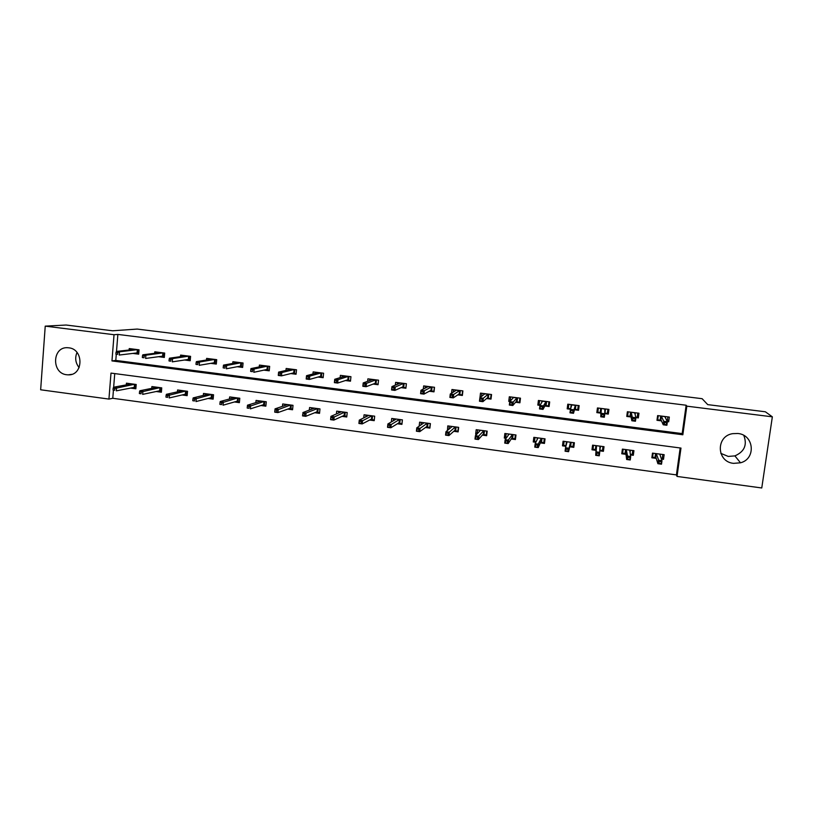 <?xml version="1.0" encoding="UTF-8"?>
<svg xmlns="http://www.w3.org/2000/svg" width="813" height="813" viewBox="0 0 813 813"><rect width="100%" height="100%" fill="white"/><g stroke="black" fill="none" stroke-linecap="round" stroke-linejoin="round"><path stroke-width="1.22" d="M68.749 347.812C84.034 349.072 83.475 375.657 68.221 374.854L66.737 374.752C51.321 373.401 52.174 346.541 67.652 347.72L68.749 347.812M743.814 435.443C747.401 444.863 744.434 451.682 734.891 455.89L728.245 456.428L720.796 453.349M737.899 433.492C754.149 434.813 756.242 458.908 740.501 462.8L733.56 463.359C716.456 461.865 715.674 436.103 732.706 433.654L737.899 433.492M761.761 487.973L677.026 476.428L680.979 448.075L110.995 373.096L108.932 399.081L40.65 389.783L45.233 326.135L114.033 334.712L111.96 360.911L682.839 434.772L686.833 406.165L772.35 416.825L761.761 487.973M113.403 390.443L112.773 398.289L676.416 474.904L677.026 476.428M112.773 398.289L108.932 399.081M45.233 326.135L66.127 325.027L112.56 330.789L137.214 329.072L702.117 398.695L707.727 404.63L765.358 411.785L772.35 416.825M676.416 474.904L680.176 447.963M114.745 373.584L113.657 387.212M661.447 459.071L663.499 459.355L664.14 454.67L652.493 453.126L651.853 457.79L656.223 458.38M630.461 454.934L633.307 455.31L633.937 450.656L622.392 449.122L621.772 453.776L625.98 454.335M599.781 450.829L603.409 451.317L604.018 446.672L592.586 445.158L591.986 449.792L596.02 450.331M569.761 446.815L573.795 447.353L574.395 442.739L563.074 441.235L562.484 445.839L565.909 446.307M540.35 442.882L544.466 443.431L545.045 438.837L533.836 437.343L533.267 441.937L535.869 442.282M511.214 438.99L515.422 439.548L515.981 434.975L504.873 433.492L504.314 438.065L506.113 438.309M482.353 435.128L486.641 435.697L487.18 431.144L476.184 429.681L475.646 434.233L476.642 434.366M453.756 431.307L458.136 431.886L458.664 427.353L447.76 425.9L447.465 430.463M425.443 427.516L429.894 428.116L430.402 423.593L419.61 422.16L419.162 426.185M397.384 423.766L401.917 424.376L402.415 419.874L391.714 418.451L391.338 421.947M369.59 420.047L374.204 420.667L374.681 416.185L364.082 414.772L363.757 417.892M342.049 416.368L346.745 416.998L347.202 412.537L336.704 411.134L336.419 413.949M314.773 412.719L319.529 413.36L319.976 408.909L309.58 407.526L309.316 410.108M287.741 409.102L292.568 409.752L293.005 405.321L282.7 403.959L282.467 406.337M260.953 405.524L265.851 406.175L266.278 401.774L256.065 400.413L255.851 402.638M234.408 401.968L239.378 402.638L239.794 398.248L229.662 396.907L229.469 398.99M208.108 398.451L213.148 399.132L213.545 394.762L203.504 393.431L203.331 395.392M182.041 394.966L187.153 395.657L187.529 391.297L177.59 389.976L177.427 391.846M156.208 391.51L161.381 392.212L161.746 387.872L151.899 386.561L151.746 388.35M130.608 388.096L135.842 388.797L136.198 384.478L126.432 383.177L126.289 384.884M116.249 354.671L115.792 360.413L682.178 433.593L686.142 405.23L117.865 334.417L116.503 351.419M667.31 421.612L668.682 421.784L669.333 417.069L657.626 415.585L656.975 420.291L661.477 420.87M635.888 417.597L638.347 417.912L638.977 413.217L627.382 411.754L626.762 416.439L631.04 416.988M604.781 413.634L608.307 414.081L608.927 409.406L597.443 407.953L596.833 412.618L600.898 413.136M574.486 409.762L578.561 410.291L579.151 405.636L567.779 404.193L567.189 408.837L570.462 409.254M544.883 405.992L549.09 406.53L549.669 401.896L538.409 400.463L537.83 405.087L540.005 405.372M515.574 402.252L519.903 402.801L520.472 398.187L509.314 396.774L508.755 401.378L509.853 401.52M486.54 398.543L491.001 399.112L491.55 394.518L480.493 393.116L479.955 397.709L481.55 396.419L481.926 393.299M457.79 394.874L462.363 395.464L462.892 390.89L451.947 389.498L451.52 393.258M429.294 391.246L434 391.846L434.508 387.293L423.664 385.911L423.309 389.102M401.083 387.638L405.9 388.258L406.398 383.726L395.646 382.364L395.342 385.149M373.126 384.071L378.055 384.701L378.543 380.189L367.893 378.838L367.628 381.338M345.434 380.545L350.474 381.185L350.942 376.693L340.393 375.352L340.159 377.628M317.995 377.039L323.147 377.699L323.594 373.218L313.147 371.897L312.944 373.99M290.81 373.574L296.064 374.244L296.511 369.783L286.156 368.472L285.963 370.423M263.869 370.139L269.235 370.819L269.662 366.378L259.408 365.078L259.235 366.907M237.183 366.724L242.65 367.425L243.067 363.005L232.894 361.714L232.742 363.441M210.74 363.35L216.309 364.061L216.705 359.661L206.624 358.391L206.482 360.027M184.531 360.007L190.201 360.738L190.577 356.348L180.598 355.088L180.466 356.643M158.555 356.694L164.328 357.435L164.693 353.066L154.795 351.816L154.673 353.309M132.824 353.411L138.688 354.163L139.043 349.814L129.237 348.574L129.115 350.007M117.865 334.417L114.033 334.712M686.142 405.23L686.833 406.165M682.178 433.593L682.839 434.772M115.792 360.413L111.96 360.911M667.605 419.65L668.682 421.784M662.514 456.591L663.499 459.355M632.626 451.418L633.307 455.31M637.544 414.925L638.347 417.912M603.48 446.601L603.409 451.317M608.195 409.315L608.307 414.081M563.785 441.327L562.484 445.839M568.734 404.315L567.189 408.837M534.852 438.735L533.267 441.937M539.334 402.689L537.83 405.087M505.91 435.849L504.314 438.065M510.279 399.732L508.755 401.378M477.292 432.486L475.646 434.233M448.979 428.969L447.241 430.433M79.125 367.608C75.457 362.933 74.755 357.893 77.011 352.496M667.016 421.022L667.981 416.896M657.199 418.644L657.707 419.833L658.276 415.667M657.707 419.833L660.126 420.138L660.705 415.971M665.552 416.591L665.4 417.74M664.567 422.445L664.292 424.406L666.325 424.671L666.589 422.709L664.567 422.445L663.723 421.276L667.371 421.734L666.884 425.26L663.245 424.793L663.723 421.276L661.396 416.266L660.928 419.65L660.126 420.138L661.213 420.28M664.292 424.406L663.245 424.793L660.928 419.65M666.589 422.709L667.371 421.734L664.892 416.713L661.223 416.043M666.325 424.671L666.884 425.26M652.148 455.626L652.595 457.17L653.144 453.207M662.798 454.497L662.26 458.461L661.182 458.308M655.989 457.617L652.595 457.17M660.38 454.172L660.207 455.473M661.213 461.743L659.191 461.469L658.926 463.41L660.949 463.684L661.995 460.697L661.518 464.182L657.89 463.695L658.367 460.209L661.995 460.697L659.75 454.132L656.264 453.674L655.806 457.018L655.014 457.485L655.552 453.532M659.191 461.469L656.223 453.613M658.926 463.41L657.89 463.695L655.806 457.018M661.518 464.182L660.949 463.684M635.746 417.039L637.229 417.221L637.788 413.065M627.301 412.384L627.616 416.002L628.175 411.845M627.616 416.002L630.024 416.307L630.573 412.15M635.38 412.76L635.136 414.6M633.073 418.421L632.809 420.372L634.821 420.626L635.075 418.685L633.073 418.421L632.311 417.262L635.918 417.73L635.451 421.225L631.843 420.768L632.311 417.262L631.244 412.445L630.797 415.809L630.024 416.307L630.929 416.419M632.809 420.372L631.843 420.768L630.797 415.809M635.075 418.685L635.918 417.73L634.709 412.882L631.081 412.221M634.821 420.626L635.451 421.225M605.502 408.98L604.963 413.106L607.341 413.411L607.89 409.274M598.205 408.045L597.819 412.201L598.358 408.065M597.819 412.201L600.197 412.506L600.736 408.37M601.894 414.437L601.64 416.378L603.632 416.632L603.886 414.691L601.894 414.437L601.214 413.299L604.781 413.756L604.323 417.242L600.756 416.784L601.386 408.654L600.949 412.008L600.197 412.506L600.929 412.598M601.64 416.378L600.756 416.784L600.949 412.008M603.886 414.691L604.781 413.756L604.821 409.091L601.224 408.431M603.632 416.632L604.323 417.242M622.291 449.874L622.656 453.166L623.175 449.223M632.748 450.493L632.219 454.447L630.339 454.193M625.888 453.593L622.656 453.166M630.36 450.178L630.055 452.394M629.851 457.536L627.86 457.272L627.595 459.203L629.597 459.467L630.705 456.5L630.238 459.975L626.65 459.497L627.108 456.022L630.705 456.5L629.709 450.138L626.254 449.68L625.807 453.014L625.045 453.481L625.573 449.538M627.86 457.272L626.223 449.63M627.595 459.203L626.65 459.497L625.807 453.014M630.238 459.975L629.597 459.467M593.317 445.26L592.992 449.203L593.51 445.28M602.982 446.54L602.474 450.473L599.801 450.107M596.071 449.609L592.992 449.203M600.614 446.225L599.811 449.833M598.815 453.369L596.833 453.105L596.579 455.026L598.561 455.3L599.72 452.353L599.262 455.808L595.716 455.331L596.163 451.876L599.72 452.353L599.953 446.185L596.539 445.727L596.102 449.05L595.36 449.518L595.878 445.595M596.833 453.105L596.163 451.876L596.498 445.676M596.579 455.026L595.716 455.331L596.102 449.05M599.262 455.808L598.561 455.3M575.909 405.22L575.38 409.335L577.738 409.64L578.267 405.524M577.738 409.64L578.551 405.555M570.624 408.726L568.307 408.431L568.836 404.325M570.696 408.482L571.193 404.62M574.628 409.244L575.38 409.335L574.781 408.675L575.208 405.331L571.813 404.904L570.421 409.366L573.958 409.813L575.421 405.159M573.002 410.748L573.958 409.813L573.511 413.289L569.984 412.831L570.421 409.366L570.787 412.425L572.759 412.679L573.002 410.748L571.031 410.494M572.759 412.679L573.511 413.289L574.781 408.675M569.984 412.831L570.787 412.425M546.59 401.5L546.082 405.606L548.419 405.9L548.927 401.795M548.419 405.9L549.405 404M540.31 404.864L539.08 404.711L539.588 400.616M541.722 402.516L541.925 400.911M545.167 405.484L546.082 405.606L545.472 404.935L545.889 401.612L542.525 401.185L539.934 405.474L543.44 405.921L546.102 401.439M542.423 406.835L543.44 405.921L543.013 409.376L539.507 408.929L539.934 405.474L540.239 408.512L542.18 408.766L542.423 406.835L540.472 406.591M542.18 408.766L543.013 409.376L545.472 404.935M539.507 408.929L540.239 408.512M517.556 397.821L517.058 401.896L519.375 402.191L519.873 398.116M519.375 402.191L520.086 401.317M510.29 401.033L510.615 396.937M512.8 398.279L512.932 397.232M515.991 401.764L517.058 401.896L516.438 401.236L516.844 397.933L513.511 397.506L509.751 401.622L513.227 402.069L517.058 397.76M512.149 402.974L513.227 402.069L512.8 405.504L509.334 405.057L509.751 401.622L509.985 404.64L511.916 404.884L512.149 402.974L510.218 402.73M511.916 404.884L512.8 405.504L516.438 401.236M509.334 405.057L509.985 404.64M564.12 441.368L563.622 445.28L565.96 445.595L566.458 441.683M573.511 442.618L573.002 446.53L569.933 446.124M573.846 442.668L573.002 446.53M571.153 442.313L570.655 446.215L570.055 445.575L570.482 442.262L567.068 441.764M567.83 451.164L568.074 449.243L566.122 448.989L565.878 450.9L568.602 451.682L565.086 451.215L565.523 447.77L569.039 448.248L568.602 451.682L570.055 445.575M568.074 449.243L569.039 448.248L570.533 442.221M566.122 448.989L565.523 447.77L567.098 441.815M565.878 450.9L565.086 451.215M535.005 437.506L534.527 441.388L536.184 441.611M544.304 438.735L543.816 442.628L540.645 442.211M544.883 440.107L543.816 442.628M541.976 438.431L541.488 442.323L540.879 441.683L541.295 438.38L537.911 437.892M537.088 439.721L537.332 437.811M537.413 447.079L537.647 445.168L535.706 444.904L535.472 446.815L538.247 447.597L534.761 447.13L535.188 443.705L538.673 444.172L538.247 447.597L540.879 441.683M537.647 445.168L541.346 438.339M535.706 444.904L535.188 443.705L537.942 437.943M535.472 446.815L534.761 447.13M506.174 433.664L505.696 437.536L506.57 437.658M515.381 434.894L514.903 438.766L511.641 438.329M515.655 437.597L514.903 438.766M513.074 434.589L512.607 438.461L511.987 437.821L512.383 434.538L509.029 434.051M508.328 435.148L508.471 433.969M507.292 443.024L507.515 441.124L505.595 440.87L505.371 442.77L508.186 443.563L504.731 443.095L505.147 439.681L508.592 440.148L508.186 443.563L511.987 437.821M507.515 441.124L512.434 434.498M505.595 440.87L505.147 439.681L509.06 434.101M505.371 442.77L504.731 443.095M477.607 429.874L477.231 433.736M486.733 431.083L486.265 434.945L482.912 434.498M486.804 434.325L486.265 434.945M484.446 430.778L483.989 434.64L483.349 434L483.745 430.727L480.422 430.24M479.782 431.012L479.883 430.168M477.465 439.01L477.688 437.12L475.778 436.866L475.554 438.756L478.41 439.548L474.995 439.091L475.402 435.697L478.816 436.154L478.41 439.548L483.349 434M477.688 437.12L483.786 430.697M475.778 436.866L475.402 435.697L480.453 430.29M475.554 438.756L474.995 439.091M449.304 426.103L448.949 429.203M458.349 427.313L457.902 431.154L454.447 430.697M456.083 427.008L455.636 430.849L454.995 430.209L455.371 426.957L452.079 426.479M451.489 427.059L451.561 426.408M447.922 435.036L448.136 433.156L446.256 432.902L446.042 434.792L448.939 435.585L445.554 435.128L445.941 431.754L449.325 432.201L448.939 435.585L454.995 430.209M448.136 433.156L455.412 426.916M446.256 432.902L445.941 431.754L452.109 426.52M421.266 422.384L420.982 424.914M430.229 423.573L429.792 427.394L426.256 426.927M427.984 423.268L427.557 427.099L426.896 426.459L427.262 423.217L424 422.74M423.451 423.197L423.502 422.679M418.675 431.103L418.888 429.234L417.018 428.979L416.805 430.86L419.742 431.662L416.398 431.205L416.774 427.841L420.118 428.288L419.742 431.662L426.896 426.459M418.888 429.234L427.313 423.187M417.018 428.979L416.774 427.841L424.03 422.79M393.492 418.685L393.258 420.829M402.364 419.864L401.947 423.675L398.319 423.197M400.148 419.569L399.732 423.38L399.061 422.74L399.407 419.518L396.185 419.041M389.701 427.211L389.905 425.351L388.065 425.097L387.862 426.967L390.84 427.77L387.516 427.323L387.882 423.969L391.195 424.416L390.84 427.77L399.061 422.74M389.905 425.351L399.457 419.478M388.065 425.097L387.882 423.969L396.216 419.091M365.972 415.026L365.779 416.876M374.275 419.986L370.647 419.498M372.567 415.9L372.161 419.701L371.48 419.061L371.815 415.85L368.624 415.382M361.013 423.36L361.216 421.5L359.387 421.256L359.183 423.106L362.202 423.919L358.919 423.471L359.265 420.138L362.557 420.585L362.202 423.919L371.48 419.061M361.216 421.5L371.866 415.809M359.387 421.256L359.265 420.138L368.655 415.433M338.706 411.398L338.533 413.024M346.816 416.307L343.228 415.829M345.24 412.272L344.844 416.053L344.153 415.413L344.478 412.211L341.318 411.754M332.598 419.538L332.791 417.689L330.982 417.445L330.789 419.295L333.838 420.097L330.586 419.66L330.932 416.347L334.184 416.784L333.838 420.097L344.153 415.413M332.791 417.689L344.529 412.181M330.982 417.445L330.932 416.347L341.348 411.795M311.684 407.811L311.542 409.254M319.6 412.679L316.064 412.201M318.157 408.675L317.781 412.435L317.07 411.795L317.395 408.614L314.265 408.156L302.853 412.587L306.084 413.014L317.446 408.573M304.641 413.908L302.843 413.665L302.66 415.504L304.458 415.748L304.641 413.908L306.084 413.014L305.749 416.327L317.07 411.795M304.458 415.748L305.749 416.327L302.527 415.89L302.843 413.665M284.916 404.254L284.784 405.545M292.639 409.071L289.143 408.604M291.328 405.098L290.952 408.848L290.241 408.217L290.556 405.047L287.446 404.589M276.583 411.998L276.755 410.169L274.977 409.925L274.804 411.764L277.924 412.577L274.733 412.15L275.048 408.858L278.249 409.285L277.924 412.577L290.241 408.217M276.755 410.169L290.607 405.006M274.977 409.925L275.048 408.858L287.477 404.63M258.382 400.718L258.27 401.896M265.922 405.504L262.467 405.047M264.733 401.571L264.377 405.301L263.656 404.661L263.961 401.51L260.882 401.053M247.376 406.226L247.203 408.055L248.971 408.289L249.134 406.459L247.376 406.226L247.508 405.169L250.668 405.596L250.363 408.868L263.656 404.661M249.134 406.459L264.012 401.47M247.508 405.169L260.902 401.104M248.971 408.289L247.203 408.055M232.091 397.222L231.99 398.309M239.449 401.968L236.034 401.51M238.392 398.065L238.046 401.785L237.305 401.144L237.599 398.004L234.551 397.557M220.028 402.557L219.866 404.376L221.614 404.61L221.776 402.791L220.028 402.557L220.221 401.51L223.351 401.937L223.057 405.199L237.305 401.144M221.776 402.791L237.65 397.964M220.221 401.51L234.571 397.598M221.614 404.61L219.866 404.376M206.035 393.766L205.943 394.752M213.209 398.461L209.835 398.014M212.274 394.59L211.939 398.289L211.197 397.659L211.482 394.529L208.463 394.081M192.945 398.919L192.783 400.728L194.51 400.961L194.673 399.153L192.945 398.919L193.189 397.892L196.299 398.309L196.004 401.561L211.197 397.659M194.673 399.153L211.532 394.498M193.189 397.892L208.484 394.132M194.51 400.961L192.783 400.728M488.796 394.173L488.308 398.238L490.605 398.522L491.093 394.468M490.605 398.522L491.123 398.065M484.121 394.386L484.213 393.594M487.089 398.075L488.308 398.238L487.678 397.567L488.074 394.285L484.772 393.858L479.873 397.811L483.298 398.248L488.288 394.112M482.17 399.142L483.298 398.248L482.902 401.673L479.467 401.236L479.873 397.811L480.036 400.799L481.946 401.043L482.17 399.142L480.259 398.898M481.946 401.043L482.902 401.673L487.678 397.567M479.467 401.236L480.036 400.799M460.3 390.555L459.833 394.6L462.109 394.894L462.577 390.85M453.207 392.191L453.491 389.691M455.687 390.636L455.768 389.986M458.461 394.427L459.833 394.6L459.193 393.939L459.569 390.667L456.296 390.25L450.27 394.031L453.674 394.468L459.792 390.494M452.495 395.352L453.674 394.468L453.278 397.872L449.884 397.445L450.27 394.031L450.382 396.998L452.272 397.242L452.495 395.352L450.595 395.108M452.272 397.242L453.278 397.872L459.193 393.939M432.079 386.978L431.622 391.002L433.878 391.297L434.335 387.262M425.097 388.187L425.331 386.124M427.516 386.968L427.577 386.409M430.097 390.809L431.622 391.002L430.961 390.342L431.337 387.079L428.095 386.673L420.961 390.291L424.335 390.728L431.561 386.917M423.095 391.592L424.335 390.728L423.949 394.112L420.585 393.685L420.961 390.291L421.012 393.238L422.882 393.482L423.095 391.592L421.225 391.348M422.882 393.482L423.949 394.112L430.961 390.342M404.112 383.431L403.675 387.445L405.9 387.73L406.348 383.716M397.242 384.356L397.435 382.588M402.008 387.232L403.675 387.445L403.004 386.785L403.36 383.533L400.148 383.126L391.937 386.592L395.281 387.018L403.583 383.37M393.99 387.872L395.281 387.018L394.905 390.392L391.571 389.966L391.937 386.592L391.927 389.518L393.787 389.752L393.99 387.872L392.13 387.638M393.787 389.752L394.905 390.392L403.004 386.785M369.63 380.626L369.793 379.082M376.409 379.915L375.982 383.909L378.116 384.183M374.173 383.685L375.982 383.909L375.301 383.258L375.647 380.017L372.466 379.61L363.198 382.923L366.5 383.34L375.88 379.854M365.159 384.183L366.5 383.34L366.145 386.703L362.842 386.287L363.198 382.923L363.126 385.829L364.966 386.063L365.159 384.183L363.32 383.949M364.966 386.063L366.145 386.703L375.301 383.258M342.263 376.988L342.405 375.606M348.96 376.439L348.553 380.413L350.525 380.667M346.592 380.169L348.553 380.413L347.862 379.752L348.188 376.531L345.037 376.134L334.732 379.285L338.005 379.701L348.421 376.368M336.612 380.535L338.005 379.701L337.659 383.055L334.387 382.638L334.732 379.285L334.6 382.171L336.419 382.405L336.612 380.535L334.793 380.311M336.419 382.405L337.659 383.055L347.862 379.752M315.139 373.411L315.271 372.161M321.765 372.984L321.369 376.947L323.198 377.181M319.275 376.683L321.369 376.947L320.668 376.297L320.983 373.086L317.863 372.689L306.531 375.687L309.773 376.104L321.216 372.923M308.33 376.927L309.773 376.104L309.438 379.437L306.196 379.021L306.531 375.687L306.349 378.553L308.147 378.787L308.33 376.927L306.531 376.693M308.147 378.787L309.438 379.437L320.668 376.297M288.269 369.885L288.381 368.756M294.824 369.569L294.428 373.513L296.115 373.726M292.202 373.228L294.428 373.513L293.717 372.862L294.032 369.661L290.932 369.275L278.605 372.12L281.806 372.537L294.265 369.498M280.322 373.35L281.806 372.537L281.491 375.85L278.28 375.443L278.605 372.12L278.361 374.966L280.15 375.2L280.322 373.35L278.534 373.116M280.15 375.2L281.491 375.85L293.717 372.862M261.634 366.419L261.735 365.372M268.117 366.185L267.741 370.108L269.286 370.311M265.384 369.813L267.741 370.108L267.02 369.458L267.325 366.277L264.255 365.891L250.932 368.594L254.113 369L267.558 366.114M252.579 369.803L250.811 369.58L250.638 371.419L252.406 371.643L252.579 369.803L254.113 369L253.808 372.303L267.02 369.458M252.406 371.643L250.638 371.419M250.932 368.594L250.811 369.58M235.242 362.994L235.333 362.029M241.654 362.832L241.288 366.734L242.701 366.917M238.798 366.419L241.288 366.734L240.557 366.084L240.851 362.913L237.813 362.527L223.534 365.098L226.675 365.494L241.085 362.761M225.099 366.287L223.351 366.063L223.179 367.893L224.937 368.126L225.099 366.287L226.675 365.494L226.38 368.787L240.557 366.084M224.937 368.126L223.179 367.893M223.534 365.098L223.351 366.063M209.083 359.61L209.165 358.706M215.435 359.498L215.079 363.401L216.349 363.553M212.467 363.065L215.079 363.401L214.337 362.74L214.622 359.59L211.604 359.204L196.38 361.633L199.5 362.029L214.856 359.427M197.874 362.811L196.136 362.588L195.984 364.417L197.711 364.631L197.874 362.811L199.5 362.029L199.215 365.311L214.337 362.74M197.711 364.631L195.984 364.417M196.38 361.633L196.136 362.588M183.159 356.267L183.23 355.423M189.439 356.206L189.104 360.088L190.242 360.23M186.36 359.732L189.104 360.088L188.352 359.437L188.626 356.287L185.638 355.911L169.48 358.198L172.58 358.594L188.86 356.135M170.903 359.366L169.185 359.143L169.033 360.962L170.75 361.185L170.903 359.366L172.58 358.594L172.295 361.856L188.352 359.437M170.75 361.185L169.033 360.962M169.48 358.198L169.185 359.143M180.212 390.331L180.13 391.246M187.203 394.986L183.87 394.539M186.401 391.155L186.075 394.833L185.323 394.203L185.588 391.083L182.6 390.647M166.106 395.321L165.954 397.12L167.661 397.354L167.813 395.555L166.106 395.321L166.411 394.305L169.49 394.712L169.206 397.953L185.323 394.203M167.813 395.555L185.649 391.053M166.411 394.305L182.62 390.687M167.661 397.354L165.954 397.12M157.468 352.954L157.529 352.161M163.687 352.944L163.362 356.805L164.368 356.927M160.496 356.44L163.362 356.805L162.6 356.155L162.864 353.025L159.907 352.649L142.834 354.803L145.903 355.19L163.108 352.862M144.186 355.952L142.478 355.728L142.336 357.537L144.033 357.761L144.186 355.952L145.903 355.19L145.629 358.442L162.6 356.155M144.033 357.761L142.336 357.537M142.834 354.803L142.478 355.728M154.612 386.927L154.541 387.781M161.441 391.541L158.149 391.104M160.75 387.74L160.435 391.409L159.673 390.779L159.937 387.679L156.97 387.242M139.521 391.754L139.369 393.553L141.066 393.777L141.218 391.988L139.521 391.754L139.877 390.748L142.925 391.155L142.661 394.376L159.673 390.779M141.218 391.988L159.988 387.638M139.877 390.748L156.99 387.283M141.066 393.777L139.369 393.553M132.001 349.681L132.062 348.929M138.159 349.702L137.844 353.543L138.728 353.655M134.856 353.167L137.844 353.543L137.072 352.903L137.326 349.783L134.399 349.417L116.432 351.429L119.47 351.816L137.57 349.631M117.712 352.568L116.025 352.354L115.883 354.153L117.57 354.366L117.712 352.568L119.47 351.816L119.216 355.047L137.072 352.903M117.57 354.366L115.883 354.153M116.432 351.429L116.025 352.354M129.247 383.553L129.186 384.346M135.903 388.136L132.651 387.699M135.324 384.366L135.029 388.014L134.257 387.384L134.501 384.295L131.574 383.858M113.17 388.218L113.027 390.006L114.714 390.23L114.857 388.451L113.17 388.218L113.586 387.222L116.605 387.628L116.35 390.84L134.257 387.384M114.857 388.451L134.562 384.254M113.586 387.222L131.584 383.909M114.714 390.23L113.027 390.006M68.221 374.854L71.635 374.356M740.501 462.8L734.891 455.89"/></g></svg>
